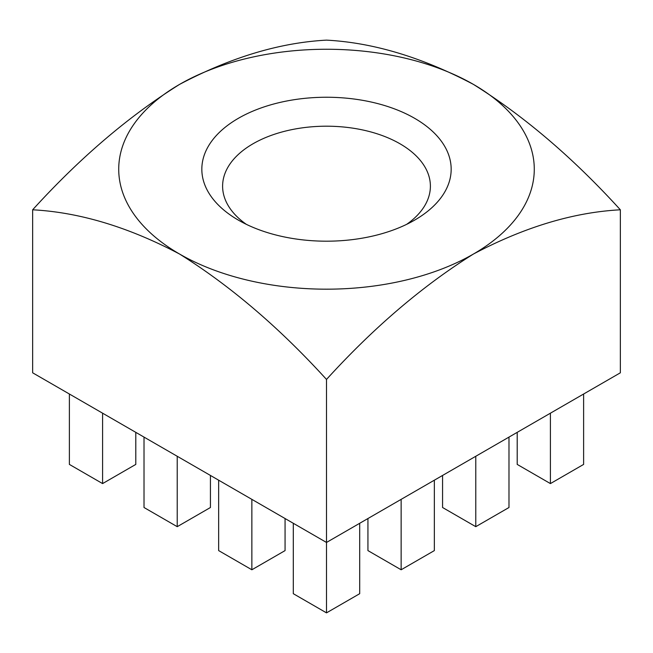 <?xml version="1.0" encoding="UTF-8"?>
<svg xmlns="http://www.w3.org/2000/svg" width="653" height="653" viewBox="0 0 653 653"><rect width="100%" height="100%" fill="white"/><g stroke="black" fill="none" stroke-linecap="round" stroke-linejoin="round"><path stroke-width="0.98" d="M238.345 220.11L238.345 220.11A124.674 71.977 180 0 1 238.345 118.324A124.674 71.977 180 0 1 414.655 118.324A124.674 71.977 180 0 1 414.655 220.11A124.674 71.977 180 0 1 238.345 220.11M406.639 224.354A103.892 59.978 0 0 0 430.392 186.178A103.892 59.978 0 0 0 399.963 143.766A103.892 59.978 0 0 0 286.74 130.763A103.892 59.978 0 0 0 222.608 186.178A103.892 59.978 0 0 0 246.361 224.354M293.295 523.282L293.295 593.691L326.5 612.865L326.5 542.455L620.35 372.806L620.35 209.793C573.252 158.002 524.277 116.201 473.425 84.392C422.32 57.391 373.345 42.641 326.5 40.135C279.655 42.641 230.68 57.391 179.575 84.392C128.723 116.201 79.748 158.002 32.65 209.793L32.65 372.806L326.5 542.455L326.5 379.442C373.598 327.659 422.573 285.859 473.425 254.041C524.53 227.048 573.505 212.298 620.35 209.793M32.65 209.793C79.495 212.298 128.47 227.048 179.575 254.041C230.427 285.859 279.402 327.659 326.5 379.442M179.575 84.392A207.785 119.964 0 0 0 179.575 254.041A207.785 119.964 0 0 0 473.425 254.041A207.785 119.964 180 0 0 473.425 84.392A207.785 119.964 0 0 0 179.575 84.392M326.5 612.865L359.705 593.691L359.705 523.282M251.862 499.365L251.862 569.775L218.657 550.601L218.657 480.192M251.862 569.775L285.067 550.601L285.067 518.531M177.224 456.276L177.224 526.677L144.019 507.512L144.019 437.102M177.224 526.677L210.429 507.512L210.429 475.441M102.586 413.178L102.586 483.587L69.381 464.414L69.381 394.012M102.586 483.587L135.791 464.414L135.791 432.351M401.138 499.365L401.138 569.775L367.933 550.601L367.933 518.531M401.138 569.775L434.343 550.601L434.343 480.192M475.776 456.276L475.776 526.677L442.571 507.512L442.571 475.441M475.776 526.677L508.981 507.512L508.981 437.102M550.414 413.178L550.414 483.587L517.209 464.414L517.209 432.351M550.414 483.587L583.619 464.414L583.619 394.012"/></g></svg>
